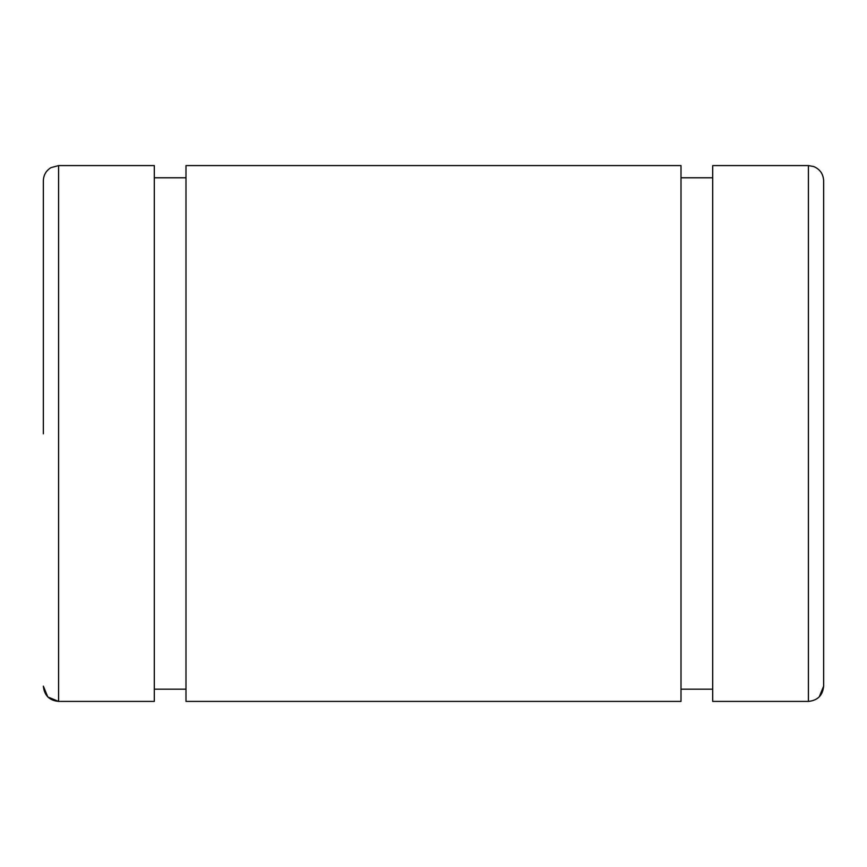 <?xml version="1.0" encoding="UTF-8"?>
<svg xmlns="http://www.w3.org/2000/svg" width="867" height="867" viewBox="0 0 867 867"><rect width="100%" height="100%" fill="white"/><g stroke="black" fill="none" stroke-linecap="round" stroke-linejoin="round"><path stroke-width="1.3" d="M823.65 433.814L823.65 686.133L819.239 696.895M185.993 165.586L185.993 701.414L185.993 166.096L185.993 177.778L154.304 177.778L154.304 166.096L154.304 701.414L154.304 165.586L58.588 165.586L58.588 701.414L58.588 165.586L50.936 167.645C46.07 170.691 43.534 175.08 43.35 180.824L43.35 433.814M680.996 165.586L680.996 701.414L185.993 701.414L680.996 701.414L680.996 166.096L680.996 177.778L712.696 177.778L712.696 166.096L712.696 701.414L712.696 165.586L808.412 165.586L808.412 701.414C817.668 700.493 822.75 695.399 823.65 686.133L823.65 180.824C823.314 174.029 820.03 169.282 813.799 166.572L808.412 165.586L808.412 701.414L712.696 701.414L808.412 701.414C817.668 700.493 822.75 695.399 823.65 686.133M680.996 689.189L712.696 689.189L680.996 689.189M154.304 689.189L185.993 689.189L154.304 689.189M58.588 701.414L154.304 701.414L58.588 701.414C49.354 700.503 44.271 695.41 43.35 686.133C44.271 695.41 49.354 700.503 58.588 701.414L47.869 696.992M43.35 686.133L47.793 696.927M186.004 165.586L681.007 165.586"/></g></svg>
